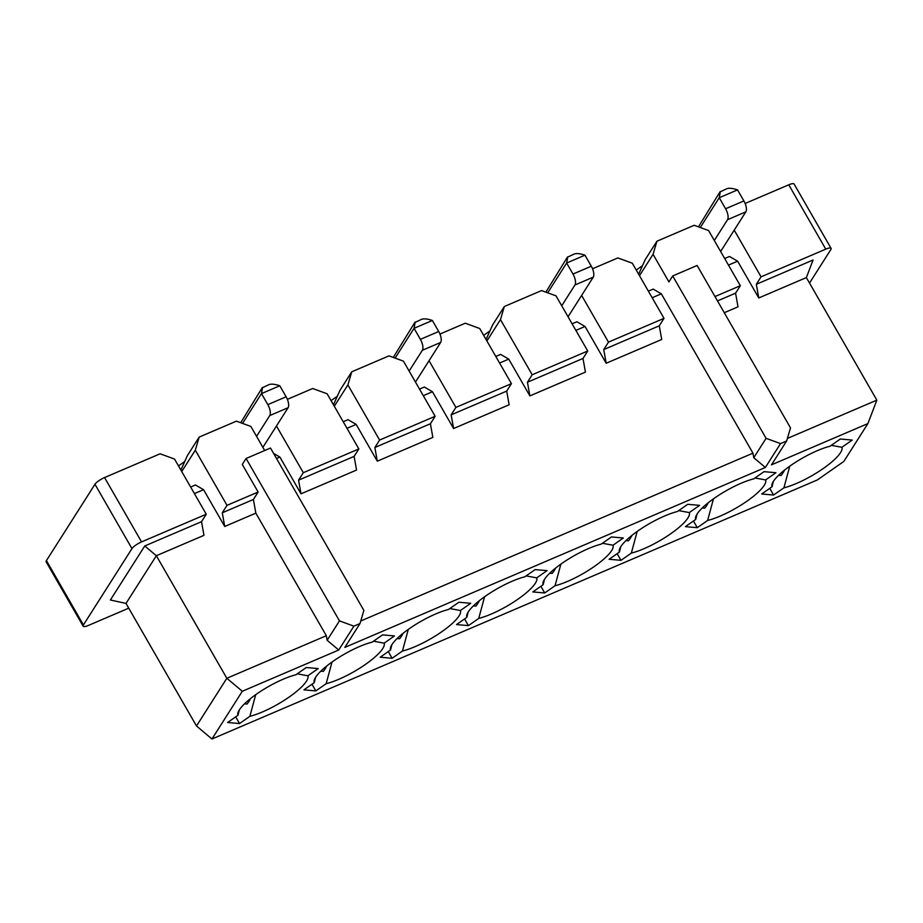 <?xml version="1.0" encoding="UTF-8"?>
<svg xmlns="http://www.w3.org/2000/svg" width="923" height="923" viewBox="0 0 923 923"><rect width="100%" height="100%" fill="white"/><g stroke="black" fill="none" stroke-linecap="round" stroke-linejoin="round"><path stroke-width="1.38" d="M131.966 548.62A8.757 2.181 -29.9 0 1 141.565 541.905L206.267 514.226L174.551 459.066L160.106 453.793L104.564 477.56A8.757 2.181 150.1 0 0 94.965 484.275L131.966 548.62L83.416 624.952L46.415 560.607L94.965 484.275M196.495 725.986L226.839 678.278L242.299 691.269L211.955 738.988L196.495 725.986L126.013 603.423L110.391 599.996L144.761 545.966L156.356 555.715L203.96 535.34L201.526 521.68L144.761 545.966M126.013 603.423L156.356 555.715L226.839 678.278L326.327 635.705L255.844 513.142L224.716 526.468L203.579 489.698L194.418 493.609M206.267 514.226L201.526 521.68M203.579 489.698L195.445 484.979L190.634 487.032M224.716 526.468L222.281 512.796L227.012 505.343L195.307 450.193L181.727 471.538M180.885 470.095L187.404 455.581L199.172 437.087L195.307 450.193M264.693 450.516L250.848 426.426L236.403 421.153L199.172 437.087M227.012 505.343L258.14 492.028L242.288 464.454L246.083 458.489L270.497 448.036L363.881 610.438L360.005 623.544L344.833 647.404L765.363 467.465L753.768 457.716L752.949 453.158L360.766 620.971M255.844 513.142L253.398 499.481L222.281 512.796M242.299 691.269L338.729 650.011L327.134 640.262L326.327 635.705M327.134 640.262L339.468 620.879L246.083 458.489M258.14 492.028L253.398 499.481M297.241 673.836L307.832 675.798L318.17 668.575L306.263 667.525L295.937 674.759A40.139 9.98 150.1 0 0 260.205 691.615A40.139 9.98 150.1 0 0 237.996 712.66A40.139 9.98 150.1 0 0 237.972 715.279L227.635 722.501L239.53 723.551L235.688 716.871M239.288 709.972L237.972 715.279M239.53 723.551L249.868 716.329L255.706 694.696M276.462 425.999L303.309 472.703L358.851 448.936L327.134 393.786L312.701 388.502L287.365 399.347M333.48 404.805L339.987 390.291L351.755 371.796L347.89 384.903L379.607 440.052L435.148 416.285L403.432 361.135L388.987 355.863L351.755 371.796M334.311 406.258L347.89 384.903M338.729 650.011L353.901 626.152L339.468 620.879M353.901 626.152L360.005 623.544M249.868 716.329A40.139 9.98 150.1 0 0 289.257 696.98A40.139 9.98 150.1 0 0 307.832 675.798M276.508 458.489L279.865 457.047L273.577 453.401M279.865 457.047L301.013 493.817L298.567 480.156L303.309 472.703M315.585 677.32L314.258 682.639L303.932 689.862L315.828 690.912L311.986 684.231M315.828 690.912L326.165 683.689L331.992 662.045M373.527 641.197L384.13 643.158L394.456 635.935L382.56 634.886L372.223 642.108A40.139 9.98 150.1 0 0 336.503 658.976A40.139 9.98 150.1 0 0 314.281 680.009A40.139 9.98 150.1 0 0 314.258 682.639M298.567 480.156L354.109 456.389L358.851 448.936M354.109 456.389L356.555 470.049L301.013 493.817M343.218 421.742L348.029 419.688L356.163 424.407L377.299 461.177L374.865 447.505L379.607 440.052M374.865 447.505L430.406 423.749L435.148 416.285M430.406 423.749L432.841 437.41L377.299 461.177M326.165 683.689A40.139 9.98 150.1 0 0 365.554 664.341A40.139 9.98 150.1 0 0 384.13 643.158M391.883 644.681L390.556 649.988L380.218 657.222L392.125 658.261L388.283 651.58M449.824 608.557L460.415 610.507L470.753 603.284L458.846 602.246L448.52 609.468A40.139 9.98 150.1 0 0 412.8 626.325A40.139 9.98 150.1 0 0 390.579 647.369A40.139 9.98 150.1 0 0 390.556 649.988M408.289 629.405L402.451 651.038A40.139 9.98 150.1 0 0 441.852 631.69A40.139 9.98 150.1 0 0 460.415 610.507M392.125 658.261L402.451 651.038M468.169 612.03L466.842 617.349L456.516 624.571L468.411 625.621L464.569 618.941M468.411 625.621L478.749 618.398L484.587 596.754M347.002 428.33L356.163 424.407M128.747 608.165L88.47 625.402A8.757 2.181 -29.9 0 1 83.151 626.186L46.15 561.842A8.757 2.181 -29.9 0 1 46.415 560.607M83.151 626.186A8.757 2.181 -29.9 0 1 83.416 624.952M478.749 618.398A40.139 9.98 150.1 0 0 518.138 599.05A40.139 9.98 150.1 0 0 536.713 577.867L547.039 570.645L535.144 569.595L524.806 576.817A40.139 9.98 150.1 0 0 489.086 593.685A40.139 9.98 150.1 0 0 466.865 614.73A40.139 9.98 150.1 0 0 466.842 617.349M536.713 577.867L526.122 575.906M423.288 395.679L432.449 391.756L424.326 387.037L419.515 389.102M439.948 334.057L465.284 323.212L479.718 328.496L511.434 383.645L455.893 407.412L429.045 360.72M486.063 339.514L492.582 325L504.339 306.505L541.57 290.572L556.015 295.845L587.732 351.005L582.99 358.459L527.448 382.226L532.19 374.761L500.474 319.612L504.339 306.505M486.894 340.968L500.474 319.612M432.449 391.756L453.597 428.526L451.151 414.865L455.893 407.412M451.151 414.865L506.692 391.098L511.434 383.645M506.692 391.098L509.138 404.77L453.597 428.526M495.801 356.451L500.612 354.397L508.746 359.116L529.883 395.886L527.448 382.226M499.585 363.039L508.746 359.116M544.466 579.39L543.139 584.709L532.802 591.931L544.708 592.97L540.866 586.29M544.708 592.97L555.035 585.747L560.872 564.115M555.035 585.747A40.139 9.98 150.1 0 0 594.435 566.399A40.139 9.98 150.1 0 0 612.999 545.228L623.337 537.994L611.441 536.955L601.104 544.178A40.139 9.98 150.1 0 0 565.384 561.046A40.139 9.98 150.1 0 0 543.162 582.078A40.139 9.98 150.1 0 0 543.139 584.709M612.999 545.228L602.407 543.266M211.955 738.988L817.409 479.914L843.807 461.454L867.897 423.588L771.466 464.846L786.638 440.998L780.535 443.605L765.363 467.465M773.589 495.04L761.683 493.99L772.02 486.767A40.139 9.98 -29.9 0 1 772.043 484.148A40.139 9.98 -29.9 0 1 794.265 463.104A40.139 9.98 -29.9 0 1 829.985 446.247L840.311 439.013L852.217 440.063L841.88 447.286A40.139 9.98 -29.9 0 1 823.316 468.469A40.139 9.98 -29.9 0 1 783.915 487.817L773.589 495.04L769.747 488.359M685.397 526.641L695.723 519.418A40.139 9.98 -29.9 0 1 695.746 516.788A40.139 9.98 -29.9 0 1 717.967 495.755A40.139 9.98 -29.9 0 1 753.687 478.887L764.025 471.665L775.92 472.714L765.594 479.937A40.139 9.98 -29.9 0 1 747.019 501.12A40.139 9.98 -29.9 0 1 707.629 520.457L697.292 527.691L685.397 526.641M699.634 505.354L689.296 512.577A40.139 9.98 -29.9 0 1 670.721 533.759A40.139 9.98 -29.9 0 1 631.332 553.108L620.994 560.33L609.099 559.28L619.437 552.058A40.139 9.98 -29.9 0 1 619.46 549.439A40.139 9.98 -29.9 0 1 641.67 528.394A40.139 9.98 -29.9 0 1 677.401 511.527L687.727 504.304L699.634 505.354M752.949 453.158L661.33 293.826L652.169 297.748M592.531 268.766L617.868 257.932L632.313 263.205L664.018 318.354L659.276 325.807L661.722 339.479L606.18 363.247L585.044 326.477L575.883 330.388M582.99 358.459L585.424 372.119L529.883 395.886M809.529 283.061L830.815 249.591A8.757 2.181 150.1 0 0 831.081 248.368A8.757 2.181 150.1 0 0 825.762 249.152L761.071 276.831L756.329 284.284L813.082 259.998L806.367 277.581L876.85 400.144L867.897 423.588M638.647 274.223L645.165 259.709L656.934 241.215L694.165 225.281L708.599 230.554L740.315 285.715L714.979 296.548M745.126 203.475L788.761 184.808A8.757 2.181 -29.9 0 1 794.08 184.012L831.081 248.368M734.212 230.139L761.071 276.831M724.682 258.521L729.493 256.467L737.627 261.186L758.764 297.956L756.329 284.284M758.764 297.956L806.367 277.581M876.85 400.144L787.4 438.425M780.535 443.605L766.09 438.333L672.705 275.942L697.119 265.489L790.503 427.891L786.638 440.998M766.09 438.333L753.768 457.716M620.752 546.739L619.437 552.058M678.705 510.615L689.296 512.577M637.17 531.463L631.332 553.108M617.152 553.65L620.994 560.33M697.292 527.691L693.45 521.01M697.05 514.099L695.723 519.418M754.991 477.976L765.594 479.937M713.456 498.824L707.629 520.457M773.347 481.46L772.02 486.767M831.288 445.324L841.88 447.286M789.753 466.184L783.915 487.817M672.705 275.942L668.921 281.896L653.057 254.321L639.477 275.677M648.384 291.172L653.196 289.107L661.33 293.826M659.276 325.807L603.734 349.575L606.18 363.247M603.734 349.575L608.476 342.121L581.628 295.429M572.098 323.811L576.91 321.758L585.044 326.477M587.732 351.005L532.19 374.761M608.476 342.121L664.018 318.354M653.057 254.321L656.934 241.215M728.466 265.097L737.627 261.186M717.483 300.91L735.573 293.168L738.019 306.828L724.278 312.712M735.573 293.168L740.315 285.715M240.695 422.722L262.155 387.845L269.147 384.556C271.547 383.76 275.1 384.164 279.784 385.768L286.13 396.798A8.757 3.634 66.8 0 1 288.08 407.724L262.882 447.355M262.582 387.36L261.474 393.602L267.82 404.632A8.757 3.634 66.8 0 1 269.77 415.569L256.548 436.348M279.784 385.768L261.474 393.602L242.53 423.392M326.834 665.921A30.655 27.978 95 0 1 323.315 671.39L320.812 671.171M393.279 357.432L414.75 322.554L421.73 319.266C424.13 318.47 427.684 318.873 432.368 320.477L438.713 331.507A8.757 3.634 66.8 0 1 440.663 342.445L415.465 382.064M415.165 322.069L414.058 328.311L420.403 339.341A8.757 3.634 66.8 0 1 422.353 350.279L409.143 371.058M432.368 320.477L414.058 328.311L395.113 358.101M479.418 600.631A30.655 27.978 95 0 1 475.899 606.099L473.395 605.88M545.862 292.141L567.333 257.263L574.325 253.975C576.725 253.179 580.267 253.583 584.963 255.186L591.297 266.216A8.757 3.634 66.8 0 1 593.258 277.154L568.049 316.774M567.749 256.779L566.653 263.02L572.987 274.05A8.757 3.634 66.8 0 1 574.948 284.988L561.726 305.778M584.963 255.186L566.653 263.02L547.708 292.81M632.001 535.352A30.655 27.978 95 0 1 628.482 540.82L625.99 540.59M698.457 226.85L719.917 191.972L726.909 188.684C729.308 187.888 732.85 188.292 737.546 189.896L743.892 200.926A8.757 3.634 66.8 0 1 745.842 211.863L720.632 251.494M720.332 191.499L719.236 197.73L725.582 208.76A8.757 3.634 66.8 0 1 727.532 219.697L714.31 240.488M737.546 189.896L719.236 197.73L700.292 227.519M784.585 470.061A30.655 27.978 95 0 1 781.077 475.53L778.574 475.31M636.247 270.047L642.027 266.009A8.757 7.995 -85 0 1 642.466 265.72M708.287 502.7A30.655 27.978 95 0 1 704.78 508.169L702.276 507.95M483.664 335.337L489.432 331.299A8.757 7.995 -85 0 1 489.882 331.011M555.704 567.991A30.655 27.978 95 0 1 552.196 573.46L549.693 573.241M331.069 400.628L336.849 396.59A8.757 7.995 -85 0 1 337.299 396.302M403.12 633.282A30.655 27.978 95 0 1 399.613 638.751L397.109 638.531M178.485 465.919L184.265 461.869A8.757 7.995 -85 0 1 184.715 461.581M250.537 698.573A30.655 27.978 95 0 1 247.029 704.041L244.526 703.822M141.565 541.905L104.564 477.56M788.761 184.808L825.762 249.152M267.82 404.632L286.13 396.798M269.77 415.569L288.08 407.724M420.403 339.341L438.713 331.507M422.353 350.279L440.663 342.445M572.987 274.05L591.297 266.216M574.948 284.988L593.258 277.154M725.582 208.76L743.892 200.926M727.532 219.697L745.842 211.863"/></g></svg>

